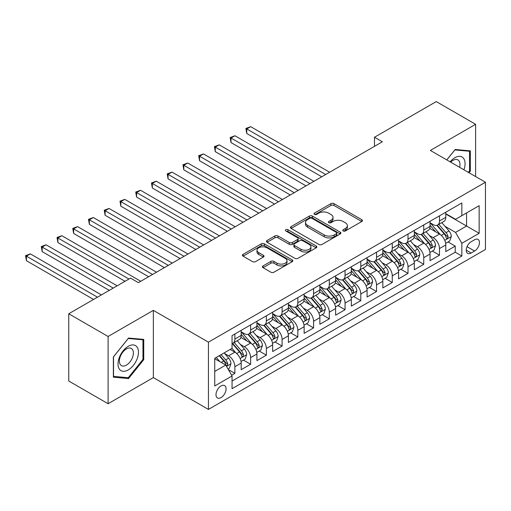 <?xml version="1.0" encoding="UTF-8"?>
<svg xmlns="http://www.w3.org/2000/svg" width="511" height="511" viewBox="0 0 511 511"><rect width="100%" height="100%" fill="white"/><g stroke="black" fill="none" stroke-linecap="round" stroke-linejoin="round"><path stroke-width="0.77" d="M343.213 230.966A1.527 0.881 0 0 0 345.372 230.966L361.788 221.493A2.185 1.258 0 0 0 362.427 220.599A2.185 1.258 0 0 0 361.788 219.704L333.983 203.653A2.185 1.258 0 0 0 330.892 203.653L314.476 213.132A1.527 0.881 0 0 0 314.029 213.751A1.527 0.881 0 0 0 314.476 214.377A1.527 0.881 0 0 0 316.641 214.377L318.762 213.151A6.994 4.037 0 0 1 328.65 213.151L330.968 214.492A6.994 4.037 0 0 1 333.019 217.341A6.994 4.037 0 0 1 330.968 220.196L328.841 221.423A1.527 0.881 0 0 0 328.394 222.049A1.527 0.881 0 0 0 328.841 222.675A1.527 0.881 0 0 0 331.007 222.675L333.134 221.448A6.994 4.037 0 0 1 343.022 221.448L345.334 222.783A6.994 4.037 0 0 1 347.384 225.638A6.994 4.037 0 0 1 345.334 228.494L343.213 229.72A1.527 0.881 0 0 0 342.766 230.346A1.527 0.881 0 0 0 343.213 230.966L343.213 229.72M221.033 397.596A7.122 4.114 120 0 0 225.683 391.324A7.122 4.114 120 0 0 224.591 385.613A7.122 4.114 120 0 0 221.033 385.965A7.122 4.114 120 0 0 216.377 392.244A7.122 4.114 120 0 0 217.469 397.948A7.122 4.114 120 0 0 221.033 397.596M263.069 265.912A2.185 1.258 0 0 0 262.43 266.799A2.185 1.258 0 0 0 263.069 267.694L270.868 272.197A2.185 1.258 0 0 0 273.96 272.197L292.19 261.677A2.185 1.258 0 0 0 292.829 260.782A2.185 1.258 0 0 0 292.19 259.888L264.385 243.836A2.185 1.258 0 0 0 261.293 243.836L243.064 254.357A2.185 1.258 0 0 0 242.425 255.251A2.185 1.258 0 0 0 243.064 256.145L252.485 261.587A2.185 1.258 0 0 0 255.577 261.587L263.376 257.078A2.185 1.258 0 0 0 264.021 256.19A2.185 1.258 0 0 0 263.376 255.296L258.707 252.6A5.845 3.373 0 0 1 256.995 250.211A5.845 3.373 0 0 1 260.604 247.094A5.845 3.373 0 0 1 266.972 247.829L285.279 258.394A5.845 3.373 0 0 1 286.99 260.782A5.845 3.373 0 0 1 283.381 263.9A5.845 3.373 0 0 1 277.013 263.165L273.96 261.408A2.185 1.258 0 0 0 270.868 261.408L263.069 265.912L263.069 267.694M153.351 310.362L108.102 336.487L68.755 313.767L68.755 381.014L108.102 403.728L153.351 377.603L208.437 409.413L208.437 342.166L153.351 310.362L153.351 377.603M475.613 176.557L475.613 124.307L430.364 150.432L485.45 182.235L208.437 342.166M475.613 124.307L436.266 101.587L374.486 137.255L374.486 146.344M68.755 313.767L130.529 278.105L138.398 282.647L382.356 141.796L374.486 137.255M318.915 244.456A2.185 1.258 0 0 0 322.007 244.456L340.237 233.936A2.185 1.258 0 0 0 340.875 233.042A2.185 1.258 0 0 0 340.237 232.147L312.432 216.096A2.185 1.258 0 0 0 309.34 216.096L291.11 226.622A2.185 1.258 0 0 0 290.472 227.51A2.185 1.258 0 0 0 291.11 228.404L318.915 244.456M286.39 231.298A1.527 0.881 0 0 1 287.942 231.515L287.942 229.695L316.213 246.021A2.185 1.258 0 0 1 316.852 246.909A2.185 1.258 0 0 1 316.213 247.803L297.983 258.33A2.185 1.258 0 0 1 294.892 258.33L267.087 242.271L267.087 240.489A2.185 1.258 0 0 0 266.448 241.384A2.185 1.258 0 0 0 267.087 242.271M267.087 240.489L274.886 235.986A2.185 1.258 0 0 1 277.978 235.986L289.258 242.495A2.185 1.258 0 0 0 292.343 242.495L297.523 239.506A2.185 1.258 0 0 0 298.162 238.618A2.185 1.258 0 0 0 297.523 237.724L285.777 230.946A1.527 0.881 0 0 1 285.33 230.32A1.527 0.881 0 0 1 286.275 229.503A1.527 0.881 0 0 1 287.942 229.695M231.617 375.221L234.881 373.337L228.353 369.562M224.636 353.516L228.583 355.797A8.904 5.142 60 0 1 234.881 366.7L241.179 363.065L241.179 369.702L250.62 364.247L243.46 360.114M240.374 344.427L244.328 346.714A8.904 5.142 60 0 1 250.62 357.617L256.918 353.982L256.918 360.613L266.359 355.164L259.198 351.025M256.113 335.344L260.067 337.624A8.904 5.142 60 0 1 266.359 348.528L272.657 344.893L272.657 351.53L282.098 346.075L274.937 341.942M271.852 326.254L275.806 328.535A8.904 5.142 60 0 1 282.098 339.438L288.396 335.804L288.396 342.44L297.836 336.985L290.676 332.853M287.591 317.165L291.545 319.452A8.904 5.142 60 0 1 297.836 330.355L304.134 326.721L304.134 333.351L313.575 327.902L306.415 323.763M303.33 308.082L307.283 310.362A8.904 5.142 60 0 1 313.575 321.266L319.873 317.631L319.873 324.268L329.314 318.813L322.154 314.68M319.068 298.992L323.022 301.273A8.904 5.142 60 0 1 329.314 312.183L335.612 308.548L335.612 315.178L345.059 309.73L337.892 305.591M334.807 289.909L338.761 292.19A8.904 5.142 60 0 1 345.059 303.093L351.351 299.459L351.351 306.089L360.798 300.64L353.631 296.508M350.546 280.82L354.5 283.1A8.904 5.142 60 0 1 360.798 294.004L367.09 290.369L367.09 297.006L376.537 291.551L369.376 287.418M366.285 271.731L370.239 274.017A8.904 5.142 60 0 1 376.537 284.921L382.828 281.286L382.828 287.917L392.276 282.468L385.115 278.329M382.024 262.648L385.977 264.928A8.904 5.142 60 0 1 392.276 275.831L398.567 272.197L398.567 278.834L408.014 273.379L400.854 269.246M397.769 253.558L401.716 255.839A8.904 5.142 60 0 1 408.014 266.748L414.306 263.108L414.306 269.744L423.753 264.289L416.593 260.156M413.508 244.475L417.455 246.756A8.904 5.142 60 0 1 423.753 257.659L430.045 254.024L430.045 260.655L439.492 255.206L439.492 248.57A8.904 5.142 -120 0 0 433.194 237.666L429.246 235.386M432.332 251.073L439.492 255.206M241.179 363.065A8.904 5.142 -120 0 0 234.881 352.162L230.161 349.435M256.918 353.982A8.904 5.142 -120 0 0 250.62 343.073L240.885 337.458M272.657 344.893A8.904 5.142 -120 0 0 266.359 333.99L256.624 328.369M288.396 335.804A8.904 5.142 -120 0 0 282.098 324.9L272.363 319.279M304.134 326.721A8.904 5.142 -120 0 0 297.836 315.817L288.102 310.196M319.873 317.631A8.904 5.142 -120 0 0 313.575 306.728L303.847 301.107M335.612 308.548A8.904 5.142 -120 0 0 329.314 297.638L319.586 292.024M351.351 299.459A8.904 5.142 -120 0 0 345.059 288.555L335.325 282.934M367.09 290.369A8.904 5.142 -120 0 0 360.798 279.466L351.063 273.845M382.828 281.286A8.904 5.142 -120 0 0 376.537 270.383L366.802 264.762M398.567 272.197A8.904 5.142 -120 0 0 392.276 261.293L382.541 255.672M414.306 263.108A8.904 5.142 -120 0 0 408.014 252.204L398.28 246.589M430.045 254.024A8.904 5.142 -120 0 0 423.753 243.121L414.019 237.5M474.591 239.755L471.129 241.754A6.899 3.986 120 0 0 466.62 247.835A6.899 3.986 120 0 0 467.68 253.367A6.899 3.986 120 0 0 471.129 253.022L474.591 251.022A6.899 3.986 120 0 0 479.101 244.941A6.899 3.986 120 0 0 478.041 239.416A6.899 3.986 120 0 0 474.591 239.755M208.437 409.413L485.45 249.483L485.45 182.235M214.735 371.427L225.753 365.065L232.051 375.968L232.051 388.692L461.842 256.024L461.842 243.3L455.544 232.396L444.985 226.296M232.051 375.968L214.735 385.965L214.735 358.339L232.051 348.349L232.051 335.625L461.842 202.956L461.842 215.674L479.152 205.678L479.152 233.303L461.842 243.3M241.179 331.805L244.328 333.626A8.904 5.142 60 0 0 248.774 334.066L255.072 330.432A8.904 5.142 -120 0 0 256.918 326.357L256.918 321.266M256.918 322.722L260.067 324.536A8.904 5.142 60 0 0 264.519 324.977L270.811 321.342A8.904 5.142 -120 0 0 272.657 317.267L272.657 312.183M272.657 313.633L275.806 315.453A8.904 5.142 60 0 0 280.258 315.894L286.55 312.259A8.904 5.142 -120 0 0 288.396 308.184L288.396 303.093M288.396 304.55L291.545 306.364A8.904 5.142 60 0 0 295.997 306.804L302.288 303.17A8.904 5.142 -120 0 0 304.134 299.095L304.134 294.004M304.134 295.46L307.283 297.274A8.904 5.142 60 0 0 311.736 297.715L318.027 294.081A8.904 5.142 -120 0 0 319.873 290.005L319.873 284.921M319.873 286.371L323.022 288.191A8.904 5.142 60 0 0 327.474 288.632L333.766 284.997A8.904 5.142 -120 0 0 335.612 280.922L335.612 275.831M335.612 277.288L338.761 279.102A8.904 5.142 60 0 0 343.213 279.543L349.505 275.908A8.904 5.142 -120 0 0 351.351 271.833L351.351 266.742M351.351 268.198L354.5 270.019A8.904 5.142 60 0 0 358.952 270.46L365.25 266.825A8.904 5.142 -120 0 0 367.09 262.75L367.09 257.659M367.09 259.109L370.239 260.929A8.904 5.142 60 0 0 374.691 261.37L380.989 257.736A8.904 5.142 -120 0 0 382.828 253.66L382.828 248.57M382.828 250.026L385.977 251.84A8.904 5.142 60 0 0 390.43 252.281L396.728 248.646A8.904 5.142 -120 0 0 398.567 244.571L398.567 239.487M398.567 240.936L401.716 242.757A8.904 5.142 60 0 0 406.168 243.198L412.466 239.563A8.904 5.142 -120 0 0 414.306 235.488L414.306 230.397M414.306 231.853L417.455 233.668A8.904 5.142 60 0 0 421.907 234.108L428.205 230.474A8.904 5.142 -120 0 0 430.045 226.399L430.045 221.308M232.051 381.059L455.231 252.204L455.231 246.117L445.79 251.572L445.79 244.935A8.904 5.142 -120 0 0 439.492 234.032L429.757 228.411M430.045 222.764L433.194 224.585A8.904 5.142 -120 0 0 437.646 225.025A8.904 5.142 -120 0 0 439.492 220.944L439.492 215.859M437.646 225.025L443.944 221.391A8.904 5.142 -120 0 0 445.79 217.309L445.79 212.225M234.881 333.99L234.881 339.074A8.904 5.142 60 0 1 233.035 343.156A8.904 5.142 60 0 1 232.051 343.513M233.035 343.156L239.333 339.521A8.904 5.142 -120 0 0 241.179 335.44L241.179 330.355M250.62 324.9L250.62 329.991A8.904 5.142 60 0 1 248.774 334.066M266.359 315.817L266.359 320.902A8.904 5.142 60 0 1 264.519 324.977M282.098 306.728L282.098 311.819A8.904 5.142 60 0 1 280.258 315.894M297.836 297.638L297.836 302.729A8.904 5.142 60 0 1 295.997 306.804M313.575 288.555L313.575 293.64A8.904 5.142 60 0 1 311.736 297.715M329.314 279.466L329.314 284.557A8.904 5.142 60 0 1 327.474 288.632M345.059 270.376L345.059 275.467A8.904 5.142 60 0 1 343.213 279.543M360.798 261.293L360.798 266.384A8.904 5.142 60 0 1 358.952 270.46M376.537 252.204L376.537 257.295A8.904 5.142 60 0 1 374.691 261.37M392.276 243.121L392.276 248.205A8.904 5.142 60 0 1 390.43 252.281M408.014 234.032L408.014 239.122A8.904 5.142 60 0 1 406.168 243.198M423.753 224.942L423.753 230.033A8.904 5.142 60 0 1 421.907 234.108M423.753 257.659L423.753 264.289M408.014 266.748L408.014 273.379M392.276 275.831L392.276 282.468M376.537 284.921L376.537 291.551M360.798 294.004L360.798 300.64M345.059 303.093L345.059 309.73M329.314 312.183L329.314 318.813M313.575 321.266L313.575 327.902M297.836 330.355L297.836 336.985M282.098 339.438L282.098 346.075M266.359 348.528L266.359 355.164M250.62 357.617L250.62 364.247M234.881 366.7L234.881 373.337M225.753 365.065L214.735 358.703M455.544 232.396L466.562 226.034L466.562 212.953L479.152 205.678M445.79 214.039L479.152 233.303M445.79 213.675L455.544 219.308L461.842 215.674M108.102 336.487L108.102 403.728M448.07 241.984L455.231 246.117M455.231 252.204L461.842 256.024M469.015 172.75L470.337 171.096L470.337 150.847L455.154 149.493L446.78 159.911M113.372 377.188L128.561 378.549L143.751 359.655L143.751 339.4L128.561 338.046L113.372 356.94L113.372 377.188M469.552 170.642L470.337 171.096M142.965 359.201L143.751 359.655M126.958 377.623L128.561 378.549M343.82 231.183L345.334 230.308A6.994 4.037 0 0 0 347.384 227.459L347.384 225.638M333.019 217.341L333.019 219.162A6.994 4.037 0 0 1 330.968 222.017L329.454 222.892M361.762 221.506L333.983 205.473A2.185 1.258 0 0 0 330.892 205.473L315.089 214.594M340.211 233.949L312.432 217.91A2.185 1.258 0 0 0 309.34 217.91L291.136 228.423M336.379 233.668A1.527 0.881 0 0 0 336.826 233.042A1.527 0.881 0 0 0 336.379 232.416L311.966 218.325A1.527 0.881 0 0 0 309.8 218.325L307.565 219.621A6.994 4.037 0 0 0 305.514 222.47A6.994 4.037 0 0 0 307.565 225.325L324.249 234.958A6.994 4.037 0 0 0 334.137 234.958L336.379 233.668L336.379 235.482A1.527 0.881 0 0 0 336.826 234.862L336.826 233.042M305.514 222.47L305.514 224.291A6.994 4.037 0 0 0 307.565 227.146L307.565 225.325M336.379 235.482L334.137 236.778A6.994 4.037 0 0 1 324.249 236.778L307.565 227.146M267.112 242.291L274.886 237.8L274.886 235.986M298.162 238.618L298.162 240.432A2.185 1.258 0 0 1 297.523 241.326L292.343 244.315A2.185 1.258 0 0 1 289.258 244.315L277.978 237.8A2.185 1.258 0 0 0 274.886 237.8M287.942 231.515L316.188 247.822M300.96 249.253A5.845 3.373 0 0 0 307.328 249.988A5.845 3.373 0 0 0 310.937 246.87A5.845 3.373 0 0 0 309.225 244.482L302.774 240.758A2.185 1.258 0 0 0 299.682 240.758L294.508 243.747A2.185 1.258 0 0 0 293.87 244.635A2.185 1.258 0 0 0 294.508 245.529L300.96 249.253L300.96 251.073A5.845 3.373 0 0 0 307.328 251.802A5.845 3.373 0 0 0 310.937 248.685L310.937 246.87M293.87 244.635L293.87 246.455A2.185 1.258 0 0 0 294.508 247.35L294.508 245.529M300.96 251.073L294.508 247.35M286.99 260.782L286.99 262.597A5.845 3.373 0 0 1 283.381 265.714A5.845 3.373 0 0 1 277.013 264.985L273.96 263.222A2.185 1.258 0 0 0 270.868 263.222L263.101 267.713M256.995 250.211L256.995 252.032A5.845 3.373 0 0 0 258.707 254.414L258.707 252.6M263.35 257.097L258.707 254.414M292.164 261.689L264.385 245.65A2.185 1.258 0 0 0 261.293 245.65L243.089 256.158M445.656 243.377L449.725 241.032L451.296 236.484A5.896 3.405 -120 0 0 448.997 230.946L441.804 222.624M440.367 234.606L431.84 224.731A17.029 9.83 -120 0 0 430.045 222.86M435.691 231.834L430.92 226.316A14.136 8.163 -120 0 0 430.045 225.364M329.633 172.239L250.697 126.671L246.762 128.944L246.762 133.486L321.764 176.787M436.848 225.345L444.116 233.763A5.896 3.405 60 0 1 446.224 237.826L446.652 238.528L447.451 238.413L448.109 236.74A5.896 3.405 -120 0 0 446.007 232.671L438.815 224.348M437.275 225.204L445.087 234.255A3.002 1.737 60 0 1 445.848 235.43L448.109 236.74M246.762 133.486L245.9 128.44L325.699 174.513M245.9 128.44L250.697 126.671M463.905 169.799A14.468 8.355 120 0 0 454.835 157.746A14.468 8.355 120 0 0 450.102 161.827M459.593 167.308A9.907 5.717 120 0 0 457.926 159.905A9.907 5.717 120 0 0 452.976 160.397A9.907 5.717 120 0 0 450.683 162.166M446.806 159.924L454.835 149.94L469.552 151.256L469.552 170.872L468.357 172.367M468.581 150.688L469.552 151.256M137.108 358.907A14.468 8.355 120 0 0 133.365 344.931A14.468 8.355 120 0 0 119.389 357.323A14.468 8.355 120 0 0 123.132 371.299A14.468 8.355 120 0 0 137.108 358.907M132.451 357.579A9.907 5.717 120 0 0 131.34 348.464A9.907 5.717 120 0 0 120.321 356.499A9.907 5.717 120 0 0 121.433 365.614A9.907 5.717 120 0 0 132.451 357.579M113.531 376.422L113.531 356.799L128.248 338.493L142.965 339.809L142.965 359.431L128.248 377.738L113.372 376.332M141.988 339.247L142.965 339.809M429.917 252.466L433.986 250.115L435.557 245.574A5.896 3.405 -120 0 0 433.258 240.036L426.065 231.707M424.628 243.696L416.101 233.821A17.029 9.83 -120 0 0 414.306 231.949M419.953 240.924L415.181 235.399A14.136 8.163 -120 0 0 414.306 234.453M313.895 181.328L234.958 135.76L231.023 138.027L231.023 142.569L306.025 185.87M421.109 234.428L428.378 242.853A5.896 3.405 60 0 1 430.486 246.915L430.914 247.611L431.712 247.503L432.37 245.823A5.896 3.405 -120 0 0 430.268 241.76L423.076 233.438M421.537 234.294L429.349 243.338A3.002 1.737 60 0 1 430.109 244.514L432.37 245.823M231.023 142.569L230.161 137.529L309.96 183.602M230.161 137.529L234.958 135.76M414.178 261.549L418.241 259.205L419.818 254.657A5.896 3.405 -120 0 0 417.519 249.119L410.327 240.796M408.889 252.779L400.362 242.91A17.029 9.83 -120 0 0 398.567 241.032M404.207 250.013L399.442 244.488A14.136 8.163 -120 0 0 398.567 243.536M298.156 190.411L219.219 144.843L215.284 147.117L215.284 151.658L290.28 194.959M405.37 243.517L412.639 251.936A5.896 3.405 60 0 1 414.747 255.998L415.175 256.701L415.967 256.586L416.631 254.912A5.896 3.405 -120 0 0 414.53 250.85L407.337 242.521M405.798 243.377L413.61 252.428A3.002 1.737 60 0 1 414.37 253.603L416.631 254.912M215.284 151.658L214.422 146.619L294.221 192.685M214.422 146.619L219.219 144.843M398.439 270.638L402.502 268.288L404.08 263.746A5.896 3.405 -120 0 0 401.78 258.208L394.588 249.879M393.151 261.868L384.617 251.993A17.029 9.83 -120 0 0 382.828 250.122M388.469 259.096L383.704 253.577A14.136 8.163 -120 0 0 382.828 252.626M282.411 199.501L203.48 153.932L199.546 156.2L199.546 160.748L274.541 204.042M389.625 252.606L396.9 261.025A5.896 3.405 60 0 1 399.002 265.088L399.436 265.79L400.228 265.675L400.892 263.995A5.896 3.405 -120 0 0 398.791 259.933L391.598 251.61M390.053 252.466L397.871 261.517A3.002 1.737 60 0 1 398.631 262.692L400.892 263.995M199.546 160.748L198.683 155.702L278.476 201.775M198.683 155.702L203.48 153.932M382.701 279.728L386.763 277.377L388.341 272.836A5.896 3.405 -120 0 0 386.041 267.298L378.849 258.968M377.412 270.958L368.878 261.083A17.029 9.83 -120 0 0 367.09 259.211M372.73 268.186L367.965 262.66A14.136 8.163 -120 0 0 367.09 261.715M266.672 208.59L187.741 163.015L183.807 165.289L183.807 169.831L258.802 213.132M373.886 261.689L381.161 270.115A5.896 3.405 60 0 1 383.263 274.177L383.697 274.873L384.489 274.765L385.153 273.085A5.896 3.405 -120 0 0 383.052 269.022L375.86 260.693M374.314 261.555L382.132 270.6A3.002 1.737 60 0 1 382.892 271.775L385.153 273.085M183.807 169.831L182.944 164.791L262.737 210.858M182.944 164.791L187.741 163.015M366.962 288.811L371.024 286.467L372.602 281.919A5.896 3.405 -120 0 0 370.303 276.381L363.11 268.058M361.673 280.041L353.139 270.166A17.029 9.83 -120 0 0 351.351 268.294M356.991 277.269L352.22 271.75A14.136 8.163 -120 0 0 351.351 270.798M250.933 217.673L172.003 172.105L168.068 174.379L168.068 178.92L243.064 222.221M358.147 270.779L365.422 279.198A5.896 3.405 60 0 1 367.524 283.26L367.958 283.963L368.75 283.848L369.415 282.174A5.896 3.405 -120 0 0 367.313 278.105L360.121 269.782M358.575 270.638L366.393 279.689A3.002 1.737 60 0 1 367.147 280.865L369.415 282.174M168.068 178.92L167.206 173.874L246.998 219.947M167.206 173.874L172.003 172.105M351.217 297.9L355.286 295.55L356.857 291.008A5.896 3.405 -120 0 0 354.564 285.47L347.371 277.141M345.928 289.13L337.401 279.255A17.029 9.83 -120 0 0 335.612 277.384M341.252 286.358L336.481 280.833A14.136 8.163 -120 0 0 335.612 279.887M235.194 226.763L156.264 181.194L152.329 183.462L152.329 188.01L227.325 231.304M342.408 279.862L349.684 288.287A5.896 3.405 60 0 1 351.785 292.349L352.213 293.046L353.012 292.937L353.676 291.257A5.896 3.405 -120 0 0 351.574 287.195L344.382 278.872M342.836 279.728L350.655 288.772A3.002 1.737 60 0 1 351.408 289.954L353.676 291.257M152.329 188.01L151.467 182.964L231.259 229.037M151.467 182.964L156.264 181.194M335.478 306.983L339.547 304.639L341.118 300.091A5.896 3.405 -120 0 0 338.825 294.553L331.633 286.23M330.189 298.213L321.662 288.345A17.029 9.83 -120 0 0 319.873 286.473M325.513 295.447L320.742 289.922A14.136 8.163 -120 0 0 319.873 288.971M219.455 235.852L140.525 190.277L136.59 192.551L136.59 197.093L211.586 240.394M326.67 288.951L333.945 297.37A5.896 3.405 60 0 1 336.046 301.439L336.474 302.135L337.273 302.02L337.937 300.347A5.896 3.405 -120 0 0 335.836 296.284L328.643 287.955M327.097 288.811L334.916 297.862A3.002 1.737 60 0 1 335.67 299.037L337.937 300.347M136.59 197.093L135.722 192.053L215.521 238.12M135.722 192.053L140.525 190.277M319.739 316.073L323.808 313.722L325.379 309.181A5.896 3.405 -120 0 0 323.086 303.643L315.894 295.32M314.45 307.303L305.923 297.428A17.029 9.83 -120 0 0 304.134 295.556M309.775 304.53L305.003 299.012A14.136 8.163 -120 0 0 304.134 298.06M203.717 244.935L124.786 199.367L120.852 201.634L120.852 206.182L195.847 249.483M310.931 298.041L318.206 306.459A5.896 3.405 60 0 1 320.308 310.522L320.736 311.225L321.534 311.11L322.198 309.43A5.896 3.405 -120 0 0 320.097 305.367L312.904 297.044M311.359 297.9L319.177 306.951A3.002 1.737 60 0 1 319.931 308.127L322.198 309.43M120.852 206.182L119.983 201.136L199.782 247.209M119.983 201.136L124.786 199.367M304 325.162L308.069 322.811L309.64 318.27A5.896 3.405 -120 0 0 307.347 312.732L300.155 304.403M298.711 316.392L290.184 306.517A17.029 9.83 -120 0 0 288.396 304.645M294.036 313.62L289.264 308.095A14.136 8.163 -120 0 0 288.396 307.149M187.978 254.024L109.047 208.45L105.113 210.724L105.113 215.265L180.108 258.566M295.192 307.124L302.467 315.549A5.896 3.405 60 0 1 304.569 319.611L304.997 320.308L305.795 320.199L306.459 318.519A5.896 3.405 -120 0 0 304.358 314.457L297.166 306.127M295.62 306.99L303.438 316.034A3.002 1.737 60 0 1 304.192 317.21L306.459 318.519M105.113 215.265L104.244 210.225L184.043 256.292M104.244 210.225L109.047 208.45M288.261 334.245L292.33 331.901L293.902 327.353A5.896 3.405 -120 0 0 291.609 321.815L284.416 313.492M282.973 325.475L274.445 315.6A17.029 9.83 -120 0 0 272.657 313.728M278.297 322.709L273.526 317.184A14.136 8.163 -120 0 0 272.657 316.232M172.239 263.108L93.309 217.539L89.374 219.813L89.374 224.355L164.37 267.655M279.453 316.213L286.728 324.632A5.896 3.405 60 0 1 288.83 328.694L289.258 329.397L290.056 329.282L290.721 327.608A5.896 3.405 -120 0 0 288.613 323.546L281.427 315.217M279.881 316.073L287.699 325.124A3.002 1.737 60 0 1 288.453 326.299L290.721 327.608M89.374 224.355L88.505 219.308L168.304 265.381M88.505 219.308L93.309 217.539M272.523 343.335L276.592 340.984L278.163 336.442A5.896 3.405 -120 0 0 275.87 330.904L268.677 322.575M267.234 334.564L258.707 324.689A17.029 9.83 -120 0 0 256.918 322.818M262.558 331.792L257.787 326.274A14.136 8.163 -120 0 0 256.918 325.322M156.5 272.197L77.57 226.629L73.635 228.896L73.635 233.444L148.631 276.738M263.714 325.296L270.99 333.721A5.896 3.405 60 0 1 273.091 337.784L273.519 338.48L274.318 338.371L274.982 336.692A5.896 3.405 -120 0 0 272.874 332.629L265.688 324.306M264.142 325.162L271.961 334.213A3.002 1.737 60 0 1 272.714 335.388L274.982 336.692M73.635 233.444L72.766 228.398L152.565 274.471M72.766 228.398L77.57 226.629M256.784 352.424L260.853 350.073L262.424 345.532A5.896 3.405 -120 0 0 260.125 339.987L252.939 331.665M251.495 343.654L242.968 333.779A17.029 9.83 -120 0 0 241.179 331.907M246.819 340.882L242.048 335.357A14.136 8.163 -120 0 0 241.179 334.405M140.761 281.286L61.831 235.712L57.896 237.985L57.896 242.527L125.023 281.286M247.976 334.386L255.251 342.804A5.896 3.405 60 0 1 257.352 346.873L257.78 347.569L258.579 347.461L259.243 345.781A5.896 3.405 -120 0 0 257.135 341.718L249.943 333.389M248.403 334.251L256.215 343.296A3.002 1.737 60 0 1 256.976 344.471L259.243 345.781M57.896 242.527L57.028 237.487L128.957 279.012M57.028 237.487L61.831 235.712M241.045 361.507L245.114 359.163L246.685 354.615A5.896 3.405 -120 0 0 244.386 349.077L237.2 340.754M235.756 352.737L231.994 348.381M231.081 349.965L230.467 349.256M117.153 285.828L46.092 244.801L42.158 247.075L42.158 251.616L109.284 290.369M232.237 343.475L239.512 351.894A5.896 3.405 60 0 1 241.614 355.956L242.042 356.659L242.84 356.544L243.498 354.87A5.896 3.405 -120 0 0 241.396 350.802L234.204 342.479M232.665 343.335L240.477 352.386A3.002 1.737 60 0 1 241.237 353.561L243.498 354.87M42.158 251.616L41.289 246.57L113.218 288.102M41.289 246.57L46.092 244.801M228.034 369.019L229.375 368.246L230.946 363.704A5.896 3.405 -120 0 0 228.647 358.166L224.125 352.922M219.896 361.686L216.249 357.464M215.342 359.054L214.735 358.352M101.414 294.917L30.353 253.89L26.419 256.158L26.419 260.699L93.545 299.459M219.245 355.739L223.767 360.983A5.896 3.405 60 0 1 225.875 365.046L226.303 365.742L227.101 365.633L227.759 363.953A5.896 3.405 -120 0 0 225.658 359.891L221.129 354.647M219.609 355.528L224.738 361.469A3.002 1.737 60 0 1 225.498 362.644L227.759 363.953M26.419 260.699L25.55 255.66L97.48 297.185M25.55 255.66L30.353 253.89M228.583 355.797L234.881 352.162M244.328 346.714L250.62 343.073M260.067 337.624L266.359 333.99M275.806 328.535L282.098 324.9M291.545 319.452L297.836 315.817M307.283 310.362L313.575 306.728M323.022 301.273L329.314 297.638M338.761 292.19L345.059 288.555M354.5 283.1L360.798 279.466M370.239 274.017L376.537 270.383M385.977 264.928L392.276 261.293M401.716 255.839L408.014 252.204M417.455 246.756L423.753 243.121M433.194 237.666L439.492 234.032M439.492 220.944L445.79 217.309M234.881 339.074L241.179 335.44M250.62 329.991L256.918 326.357M266.359 320.902L272.657 317.267M282.098 311.819L288.396 308.184M297.836 302.729L304.134 299.095M313.575 293.64L319.873 290.005M329.314 284.557L335.612 280.922M345.059 275.467L351.351 271.833M360.798 266.384L367.09 262.75M376.537 257.295L382.828 253.66M392.276 248.205L398.567 244.571M408.014 239.122L414.306 235.488M423.753 230.033L430.045 226.399M439.492 248.57L445.79 244.935M467.041 246.666L474.591 251.022M466.249 250.205L471.129 253.022M345.334 230.308L345.334 228.494M328.841 222.675L328.841 221.423M330.968 222.017L330.968 220.196M314.476 214.377L314.476 213.132M330.892 205.473L330.892 203.653M333.983 205.473L333.983 203.653M361.788 221.493L361.788 219.704M291.11 228.404L291.11 226.622M309.34 217.91L309.34 216.096M312.432 217.91L312.432 216.096M340.237 233.936L340.237 232.147M324.249 236.778L324.249 234.958M334.137 236.778L334.137 234.958M277.978 237.8L277.978 235.986M289.258 244.315L289.258 242.495M292.343 244.315L292.343 242.495M297.523 241.326L297.523 239.506M316.213 247.803L316.213 246.021M270.868 263.222L270.868 261.408M273.96 263.222L273.96 261.408M277.013 264.985L277.013 263.165M263.376 257.078L263.376 255.296M243.064 256.145L243.064 254.357M261.293 245.65L261.293 243.836M264.385 245.65L264.385 243.836M292.19 261.677L292.19 259.888M444.755 240.355L451.258 236.599M431.84 224.731L432.651 224.265M446.007 232.671L448.997 230.946M441.306 235.386L444.116 233.763M429.016 249.438L435.519 245.689M416.101 233.821L416.912 233.355M430.268 241.76L433.258 240.036M425.567 244.475L428.378 242.853M413.278 258.528L419.78 254.772M400.362 242.91L401.167 242.438M414.53 250.85L417.519 249.119M409.828 253.565L412.639 251.936M397.539 267.611L404.041 263.861M384.617 251.993L385.428 251.527M398.791 259.933L401.78 258.208M394.09 262.648L396.9 261.025M381.8 276.7L388.303 272.944M368.878 261.083L369.689 260.616M383.052 269.022L386.041 267.298M378.351 271.737L381.161 270.115M366.061 285.79L372.557 282.034M353.139 270.166L353.951 269.699M367.313 278.105L370.303 276.381M362.612 280.82L365.422 279.198M350.322 294.873L356.819 291.123M337.401 279.255L338.212 278.789M351.574 287.195L354.564 285.47M346.873 289.909L349.684 288.287M334.584 303.962L341.08 300.206M321.662 288.345L322.473 287.872M335.836 296.284L338.825 294.553M331.134 298.999L333.945 297.37M318.838 313.051L325.341 309.296M305.923 297.428L306.734 296.961M320.097 305.367L323.086 303.643M315.389 308.082L318.206 306.459M303.1 322.134L309.602 318.385M290.184 306.517L290.995 306.051M304.358 314.457L307.347 312.732M299.65 317.171L302.467 315.549M287.361 331.224L293.863 327.468M274.445 315.6L275.257 315.134M288.613 323.546L291.609 321.815M283.912 326.261L286.728 324.632M271.622 340.307L278.125 336.557M258.707 324.689L259.518 324.223M272.874 332.629L275.87 330.904M268.173 335.344L270.99 333.721M255.883 349.396L262.386 345.64M242.968 333.779L243.779 333.306M257.135 341.718L260.125 339.987M252.434 344.433L255.251 342.804M240.144 358.486L246.647 354.73M241.396 350.802L244.386 349.077M236.695 353.516L239.512 351.894M226.501 366.361L230.908 363.819M225.658 359.891L228.647 358.166M221.225 362.452L223.767 360.983"/></g></svg>
